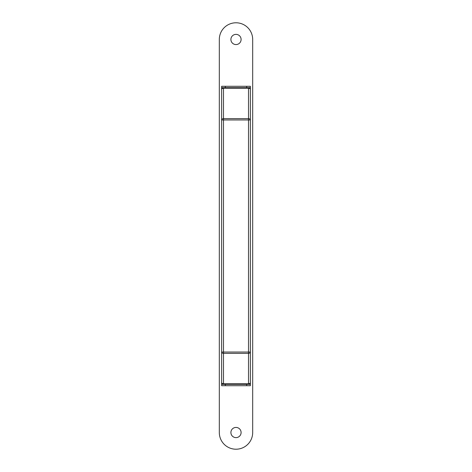 <?xml version="1.0" encoding="UTF-8"?>
<svg xmlns="http://www.w3.org/2000/svg" width="472" height="472" viewBox="0 0 472 472"><rect width="100%" height="100%" fill="white"/><g stroke="black" fill="none" stroke-linecap="round" stroke-linejoin="round"><path stroke-width="0.71" d="M250.367 168.05L250.367 200.122M250.367 308.122L250.367 352.808M221.633 352.035L248.514 352.035L248.514 119.965L223.486 119.965L223.486 353.351A1.853 1.31 180 0 1 221.633 352.035L221.633 89.527A1.853 1.853 0 0 1 223.486 87.674L221.633 87.674L221.633 86.287L250.367 86.287L250.367 87.674L248.514 87.674A1.853 1.853 0 0 1 250.367 89.527A1.853 1.31 180 0 0 248.514 88.217L223.486 88.217L223.486 87.674L248.514 87.674A1.853 1.853 0 0 1 250.367 89.527L250.367 352.035A1.853 1.31 180 0 1 248.514 353.351L223.486 353.351L223.486 383.783A1.853 1.31 180 0 1 221.633 382.473L221.633 352.808M250.367 216.996L250.367 230.902M248.514 384.326L223.486 384.326L225.339 384.326L225.339 385.712L221.633 385.712L221.633 384.326L223.486 384.326A1.853 1.853 0 0 1 221.633 382.473A1.853 1.853 0 0 0 223.486 384.326L223.486 383.783L248.514 383.783L248.514 352.035L250.367 352.035L250.367 382.473A1.853 1.31 180 0 1 248.514 383.783L248.514 384.326A1.853 1.853 0 0 0 250.367 382.473A1.853 1.853 0 0 1 248.514 384.326M221.633 365.782L221.633 357.628M250.367 365.782L250.367 357.628M248.514 87.674L248.514 119.965L250.367 119.965A1.853 1.31 180 0 0 248.514 118.649L223.486 118.649A1.853 1.31 180 0 0 221.633 119.965L223.486 119.965L223.486 88.217A1.853 1.31 180 0 0 221.633 89.527A1.853 1.853 0 0 1 223.486 87.674M246.661 384.326L250.367 384.326L250.367 385.712L246.661 385.712L246.661 384.326L225.339 384.326M250.367 384.326L250.367 380.798M246.661 385.712L225.339 385.712M221.633 384.326L221.633 380.798M221.633 87.674L221.633 91.202M250.367 87.674L250.367 91.202M241.098 39.471A5.098 5.098 0 0 1 236 44.569A5.098 5.098 0 0 1 230.902 39.471A5.098 5.098 0 0 1 236 34.373A5.098 5.098 0 0 1 241.098 39.471M241.098 432.529A5.098 5.098 0 0 1 236 437.627A5.098 5.098 0 0 1 230.902 432.529A5.098 5.098 0 0 1 236 427.431A5.098 5.098 0 0 1 241.098 432.529M219.315 39.471A16.685 16.685 0 0 1 236 22.786A16.685 16.685 0 0 1 252.685 39.471L252.685 432.529A16.685 16.685 0 0 1 236 449.214A16.685 16.685 0 0 1 219.315 432.529L219.315 39.471M246.661 87.674L246.661 86.287M225.339 86.287L225.339 87.674"/></g></svg>
